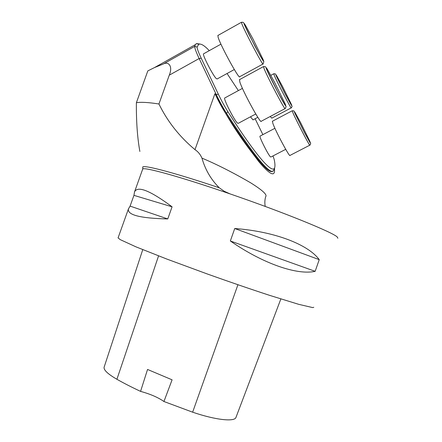<?xml version="1.0" encoding="UTF-8"?>
<svg xmlns="http://www.w3.org/2000/svg" width="442" height="442" viewBox="0 0 442 442"><rect width="100%" height="100%" fill="white"/><g stroke="black" fill="none" stroke-linecap="round" stroke-linejoin="round"><path stroke-width="0.66" d="M158.943 103.992C148.324 102.351 140.805 101.925 136.379 102.721L147.816 70.897L154.584 67.532L163.203 64.057C168.17 61.101 173.209 65.88 169.269 75.173L158.943 103.992C167.479 121.5 179.496 136.722 194.994 149.656C198.071 151.656 200.392 154.473 201.95 158.114C205.226 169.673 210.994 179.568 219.254 187.789L224.16 191.231L229.636 193.751C283.742 212.32 333.566 232.702 337.268 237.05L337.876 238.249M118.097 237.813L120.053 239.547L135.97 246.851L166.805 259.051L207.729 274.134C230.089 282.101 250.691 289.167 269.537 295.333L298.72 304.334L312.66 307.588L313.792 307.284M319.234 259.647L315.157 271.322C297.438 275.366 263.438 263.94 230.337 240.978L234.741 228.508C274.869 231.492 308.196 244.559 319.234 259.647L234.741 228.508M172.076 206.812L167.756 218.939C140.12 218.304 127.025 214.934 128.473 208.834L130.092 206.11L133.943 195.358L134.534 191.911C137.545 185.524 150.059 190.491 172.076 206.812L133.943 195.358M104.213 366.91L104.102 367.236C103.588 370.015 107.859 374.031 116.909 379.28C123.87 383.231 131.755 387.258 140.567 391.38L147.545 369.457L172.087 379.822L163.932 401.507L192.64 412.182C215.436 420.033 234.774 422.055 235.978 417.386L280.858 298.952M163.932 401.507C158.203 397.469 150.413 394.087 140.567 391.38M315.157 271.322L230.337 240.978M167.756 218.939L130.092 206.11M194.994 149.656L214.934 93.665L215.519 94.892C233.917 130.622 248.907 148.197 258.763 161.568C268.476 173.131 273.72 176.513 274.493 171.7L274.587 167.855M274.206 168.977L273.775 170.181C271.173 176.535 255.448 157.617 226.608 113.434C223.05 107.793 219.591 101.478 216.226 94.472L199.154 58.526C196.044 51.896 194.568 47.841 194.723 46.371L195.347 44.642L196.436 43.581L199.955 44.04M139.86 151.457C137.385 137.711 136.224 121.467 136.379 102.721M272.753 170.999C269.206 175.297 253.581 156.236 225.89 113.821C222.332 108.196 218.873 101.887 215.519 94.892M203.657 53.786L203.502 53.869C202.276 54.653 212.514 74.676 216.011 78.333L217.083 78.985L234.315 69.538M224.84 97.925L224.674 98.019C223.365 98.881 234.067 119.981 237.321 122.959L238.188 123.357L255.78 113.986M250.492 116.804L252.984 119.887L257.835 117.307M260.095 136.092L260.001 136.142C259.029 136.661 268.156 154.794 270.399 156.799L270.88 157.02L285.72 149.324M209.276 50.653C204.414 45.504 200.9 43.382 198.74 44.283L197.115 47.073C196.994 48.432 198.364 52.162 201.226 58.25L218.293 94.124C221.381 100.544 224.558 106.351 227.812 111.544C258.327 159.562 273.576 175.137 274.819 167.059C275.123 165.38 274.902 162.811 274.156 159.352L272.974 155.932M262.868 134.633L255.128 118.743M238.371 90.593L227.061 73.516M272.432 121.23L272.918 123.583C275.858 131.766 289.946 157.982 289.991 155.418L309.798 145.186M270.228 116.484L271.786 118.158L291.212 107.876M239.581 79.604L239.802 81.869C242.597 91.085 261.095 124.926 261.255 121.241L285.068 108.621M217.989 35.426L218.072 37.106C220.298 45.211 239.597 80.4 239.719 76.715L262.979 64.024M142.611 169.347L142.689 169.131C143.026 166.507 179.75 176.518 229.636 193.751M116.909 379.28L158.562 255.89M192.64 412.182L237.929 284.742M215.503 94.87L218.293 94.124M169.269 75.173L199.154 58.526L201.226 58.25M163.203 64.057L194.723 46.371L197.115 47.073M219.254 187.789C171.209 171.595 140.208 163.844 142.832 167.557L142.689 169.131L134.534 191.911M201.95 158.114C220.486 165.91 237.973 175.419 250.631 182.8C262.421 190.165 267.438 194.784 265.692 196.668C264.752 199.74 264.598 202.994 265.233 206.436M227.812 111.544L226.608 113.434L225.89 113.821M272.316 121.29L292.201 110.782C294.201 110.975 293.808 110.113 294.991 113.439L304.323 132.28L309.82 142.28C310.582 143.401 310.505 142.904 309.599 140.794L300.538 122.517L295.068 112.522C294.195 111.18 294.173 111.489 294.991 113.439L304.516 132.644L310.461 143.175C310.875 143.418 310.676 144.081 309.859 145.158C310.317 147.473 296.427 120.97 293.013 112.981L292.261 110.754M270.819 75.35L273.703 73.786C275.609 73.831 275.438 73.455 276.294 76.013L285.328 94.251L291.029 104.677C291.913 106.041 291.963 105.804 291.184 103.947L282.399 86.234L276.736 75.847C275.753 74.273 275.604 74.322 276.294 76.013L284.615 92.886L291.698 105.704C292.278 106.097 292.134 106.809 291.267 107.842C291.737 110.168 277.372 82.792 274.333 75.532L273.758 73.759M239.382 79.715L263.426 66.615C265.736 66.604 265.653 66.294 266.526 69.25L277.615 91.77L284.786 104.688C285.93 106.373 286.04 106.074 285.129 103.793L274.421 82.068L267.316 69.212C266.018 67.206 265.758 67.223 266.526 69.25C269.079 75.483 280.068 96.92 284.245 103.798C286.554 107.494 285.764 105.434 286.134 106.699L285.173 108.561C285.77 111.876 267.609 77.549 264.095 68.648L263.531 66.56M217.807 35.526L241.365 22.321C243.559 22.117 243.746 22.437 244.244 24.432L254.89 46.079L262.355 59.593C263.67 61.631 263.957 61.698 263.228 59.792L252.918 38.874L245.553 25.47C244.095 23.128 243.658 22.785 244.244 24.432L248.719 34.001L260.67 56.714L263.868 61.631L263.073 63.974C263.692 67.278 244.769 31.57 241.829 23.802L241.465 22.271M118.042 237.967L128.473 208.834M104.102 367.236L142.76 249.642M154.584 67.532L195.347 44.642M224.287 191.303L230.072 193.9M198.74 44.283L196.436 43.581M274.918 128.296L260.001 136.142M242.443 88.383L224.674 98.019M220.939 44.15L203.502 53.869"/></g></svg>
